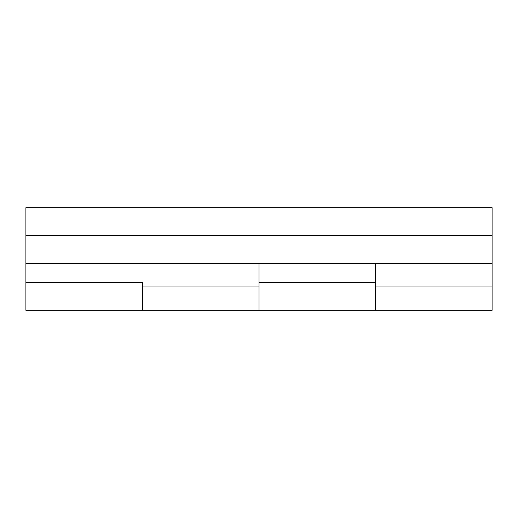 <?xml version="1.0" encoding="UTF-8"?>
<svg xmlns="http://www.w3.org/2000/svg" width="518" height="518" viewBox="0 0 518 518"><rect width="100%" height="100%" fill="white"/><g stroke="black" fill="none" stroke-linecap="round" stroke-linejoin="round"><path stroke-width="0.78" d="M259 310.282L142.45 310.282L142.45 286.972L259 286.972L259 310.282L25.9 310.282L25.9 282.31L142.45 282.31L142.45 310.282L25.9 310.282L25.9 263.662L25.9 282.31L142.45 282.31L142.45 310.282L142.45 286.972L259 286.972L259 310.282L259 282.31L375.55 282.31L375.55 263.662L375.55 310.282L375.55 286.972L492.1 286.972L492.1 310.282L259 310.282L375.55 310.282L375.55 282.31L259 282.31L259 310.282M492.1 263.662L492.1 310.282L375.55 310.282L375.55 286.972L492.1 286.972L492.1 263.662L25.9 263.662L25.9 235.69L492.1 235.69L492.1 207.718L25.9 207.718L492.1 207.718L492.1 263.662L492.1 235.69L25.9 235.69L25.9 207.718L25.9 263.662L492.1 263.662M259 263.662L259 282.31L259 263.662"/></g></svg>
